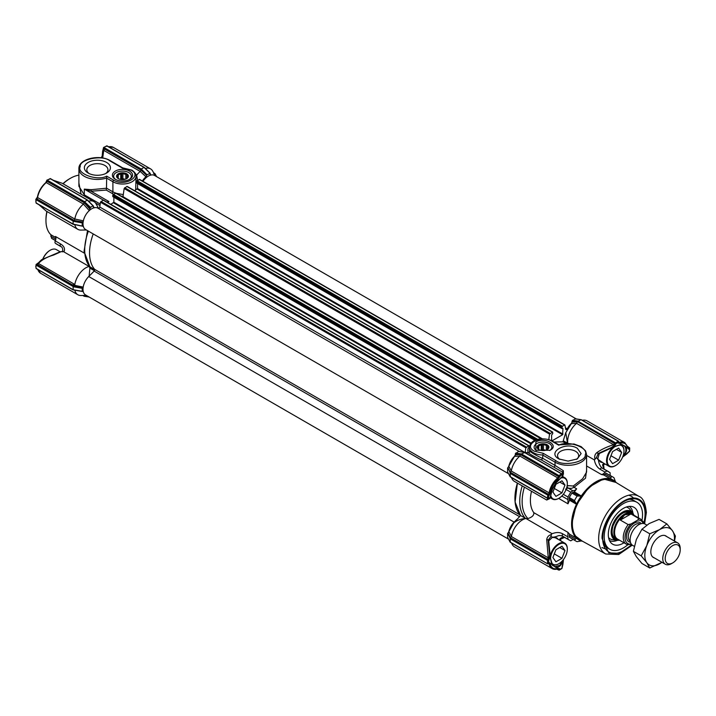 <?xml version="1.0" encoding="UTF-8"?>
<svg xmlns="http://www.w3.org/2000/svg" width="716" height="716" viewBox="0 0 716 716"><rect width="100%" height="100%" fill="white"/><g stroke="black" fill="none" stroke-linecap="round" stroke-linejoin="round"><path stroke-width="1.07" d="M115.813 179.573A8.861 5.119 180 0 1 113.629 176.208A8.861 5.119 180 0 1 116.225 172.592A8.861 5.119 180 0 1 128.755 172.592A8.861 5.119 180 0 1 131.35 176.208A8.861 5.119 180 0 1 129.166 179.573M115.348 171.079A10.096 5.826 180 0 1 129.623 171.079A10.096 5.826 180 0 1 129.623 179.322L129.623 179.322A10.096 5.826 180 0 1 115.348 179.322A10.096 5.826 180 0 1 115.348 171.079M113.504 194.179L106.228 190.08L91.057 191.235L91.29 189.677L106.496 188.219L106.693 176.145C97.537 181.3 76.299 173.702 80.228 166.676C79.002 159.328 102.567 154.531 109.584 160.706L122.364 168.081L131.207 170.166C142.923 176.378 124.53 187.001 113.772 180.235L106.693 176.145M123.054 196.363L121.264 196.184M87.495 230.633L84.049 251.307L89.885 266.782L94.754 269.646L89.214 266.45A16.029 9.254 120 0 0 89.16 266.468A16.029 9.254 120 0 0 74.813 284.476L72.423 284.87L83.289 287.116M94.754 269.699L63.518 251.665L64.243 251.092C65.067 248.309 63.822 245.91 60.511 243.914L55.284 240.889A4.931 2.846 120 0 0 55.427 236.459L84.202 253.07M106.594 162.434A13.022 7.518 0 0 0 88.175 162.434A13.022 7.518 0 0 0 88.175 173.066L88.175 173.066A13.022 7.518 0 0 0 106.594 173.066A13.022 7.518 0 0 0 106.594 162.434M105.628 173.567A10.561 6.095 0 0 0 107.946 169.764A10.561 6.095 0 0 0 104.849 165.45A10.561 6.095 0 0 0 93.34 164.134A10.561 6.095 0 0 0 86.824 169.764A10.561 6.095 0 0 0 89.133 173.567M109.584 160.706A1.235 0.716 -60 0 1 110.201 160.644C99.64 154.003 78.348 158.8 78.894 168.761L78.894 186.223L84.309 194.859L84.309 189.122L91.29 189.677M62.919 183.699A33.285 19.216 120 0 1 69.488 178.821L70.365 178.32A34.52 19.932 120 0 0 63.089 183.797M78.894 175.169A34.52 19.932 120 0 0 70.365 178.32L69.488 178.821M55.445 240.495L51.489 238.204L50.934 235.018A2.461 1.423 -60 0 0 50.97 234.857M83.181 291.206L82.215 291.152L82.215 288.333L83.181 287.179M91.514 273.754L94.405 270.729A2.461 1.423 -60 0 0 94.566 270.55M95.058 269.825A43.148 24.908 -60 0 1 93.214 233.926A43.148 24.908 -60 0 0 94.619 269.332L520.004 514.929A43.148 24.908 -60 0 1 517.391 483.103L515.099 502.032L520.55 515.529L514.124 522.635C517.471 520.093 521.364 518.715 525.786 518.5L527.952 518.554C532.274 517.14 534.208 515.162 533.76 512.629L567.985 532.382L567.842 536.812L562.606 533.796C559.885 532.283 556.735 532.14 553.155 533.366L551.866 533.608L525.947 518.491M36.418 203.111L73.113 224.296L83.45 226.372L82.215 225.755L82.215 222.882L83.45 220.841L74.813 219.024L74.151 220.439L82.698 222.014M74.813 219.024A16.029 9.254 120 0 1 83.432 204.096L89.321 210.665L90.493 207.354L92.937 205.948L93.465 206.289L87.146 199.988M93.465 207.192L94.109 207.9L93.465 206.289M142.35 180.987A13.559 7.831 -60 0 1 145.975 176.789L146.986 174.749L150.118 173.362L144.023 167.401L149.859 173.102M150.118 174.48L150.772 175.187L150.118 173.362M82.805 291.412L73.113 289.72L36.364 268.509M74.822 290.15A16.029 9.254 120 0 0 77.865 294.768A16.029 9.254 120 0 0 80.953 295.511L86.368 295.404M155.354 175.912L152.741 171.169A16.029 9.254 120 0 0 150.548 168.869A16.029 9.254 120 0 0 145.348 168.448M150.118 174.436L150.682 175.08M145.975 176.789L140.238 171.455A16.029 9.254 120 0 0 136.649 175.223L137.588 180.271M137.57 186.724L137.472 188.872M98.611 208.472L96.087 203.881A16.029 9.254 120 0 0 93.894 201.581A16.029 9.254 120 0 0 88.578 201.196M93.465 207.148L94.02 207.792M83.307 226.346L77.731 225.254M74.822 224.734A16.029 9.254 120 0 0 77.865 229.344A16.029 9.254 120 0 0 80.953 230.087L86.368 229.979M89.115 276.143L89.894 268.124L89.214 266.45M155.918 176.243L154.647 173.97L153.609 173.558M135.297 173.415L136.649 175.223M146.986 174.749L141.24 169.012L140.828 169.585L146.637 175.375L141.061 170.148L140.246 171.446L103.722 150.36L102.71 158.03M78.894 168.761A18.491 10.677 0 0 0 84.309 176.306A18.491 10.677 0 0 0 106.496 178.042L112.904 181.739A13.559 7.831 180 0 0 127.681 183.439A13.559 7.831 180 0 0 136.049 176.208L135.673 190.035M136.514 175.331L136.004 175.492M113.772 180.235A1.235 0.716 -60 0 0 112.904 181.739L112.904 191.861L115.473 193.043M116.305 193.329L123.304 194.609M106.228 190.08L106.496 188.219M103.319 200.095L84.309 189.122L91.057 191.235L108.93 201.554L106.863 202.136M93.894 201.581L62.131 183.242L53.44 180.36M83.432 204.096L46.227 182.589L45.52 183.072L46.227 182.589A16.029 9.254 120 0 0 37.59 197.553L74.813 219.051M89.974 209.206L84.327 202.816L83.45 204.078M39.264 204.919L46.101 211.005L39.04 204.794M63.518 251.665L61.406 251.531L53.691 255.012C46.952 256.972 41.859 259.792 38.422 263.461L74.813 284.476M61.424 246.895L56.743 244.192A39.452 22.778 -60 0 1 55.392 243.297L61.128 246.653C63.581 247.664 62.552 253.24 62.158 251.549L60.09 251.826M72.423 284.87L36.865 264.115L35.8 266.486L36.23 264.258L36.069 265.117L73.113 286.498L73.175 289.559M122.884 168.376L122.364 168.081L122.884 168.376M84.488 296.29L83.074 295.475M55.392 243.297A2.461 1.423 -60 0 1 55.284 240.889M155.274 174.185A0.743 0.582 152.1 0 0 154.638 173.952L155.345 174.444M103.462 148.373L104.411 148.982A1.235 0.716 120 0 1 103.722 150.36L103.194 149.975L102.63 151.246L102.003 157.905M104.876 146.923L103.453 148.23L140.828 169.585M81.069 194.179L78.894 182.902M73.945 221.45L74.133 220.43L36.57 198.735L74.133 220.43L73.945 221.45L82.215 222.882M37.644 196.703L36.248 198.806M89.974 208.302L83.656 202.001L46.737 181.121L84.327 202.816M47.059 211.56A34.52 19.932 120 0 0 45.958 220.591A34.52 19.932 120 0 0 50.872 234.723L55.866 237.605M37.572 264.75A1.235 0.716 120 0 0 38.422 263.461L37.921 263.3A1.235 0.949 -31.6 0 1 36.865 264.115L36.865 264.115M50.048 250.34A11.832 6.829 120 0 0 49.878 250.439L50.227 250.233A12.324 7.115 120 0 1 56.385 249.624L60.144 251.79L41.555 259.747L37.921 263.3M36.418 264.508L73.068 285.666L73.113 286.498M36.435 264.302L37.223 263.774M36.131 264.455L36.069 265.117M51.489 238.204A36.981 21.355 120 0 0 52.742 239.037L55.418 240.576M103.453 148.23L103.095 150.136M106.192 146.162L106.711 145.858L144.023 167.401L141.24 169.012L103.972 147.496L103.623 148.105M103.972 147.496L103.435 147.881M103.578 147.496L102.639 151.255M50.451 178.803L46.889 180.146L46.737 180.888M50.102 178.606L49.61 178.955L50.102 178.606L87.28 200.059M73.175 224.135L73.068 220.242M37.384 197.177L37.393 197.133C38.583 191.378 41.367 186.545 45.761 182.634L46.594 180.924L46.289 182.106M36.534 198.708L37.196 197.849M46.737 181.121L45.52 183.072M46.638 180.808L48.581 179.421M83.656 202.001L84.488 201.67L47.265 180.181L46.916 180.781M90.493 207.354L84.488 201.67M73.918 224.26L82.456 226.104M55.83 239.144L50.729 236.199A1.235 0.716 120 0 0 51.051 235.233A1.235 0.716 120 0 0 50.872 234.723M46.889 211.453A33.285 19.216 120 0 0 45.958 219.588L45.958 220.591M37.617 263.3L36.65 264.213L37.617 263.3M153.761 173.021L155.112 174.006M103.435 149.277L103.489 148.677M84.748 201.626L87.191 200.212M48.053 179.725L50.353 178.579L87.271 199.889L93.349 205.957M74.025 224.582L36.176 203.138L35.8 200.874L36.069 202.914M36.015 200.578L35.8 199.352L36.364 199.057M539.649 450.051L538.316 449.048A5.182 2.989 180 0 1 537.814 447.769A5.182 2.989 180 0 1 537.904 447.24L537.904 448.297M546.899 449.729A5.182 2.989 -0 0 0 547.248 449.469L548.089 448.762M537.528 445.862A5.916 3.419 -0 0 0 538.808 449.585A5.916 3.419 -0 0 0 547.176 449.585A5.916 3.419 -0 0 0 548.465 448.476A5.916 3.419 -0 0 0 545.261 444.01A5.916 3.419 -0 0 0 537.528 445.862M538.736 449.523L538.736 446.068L537.734 446.095L537.904 447.24M547.677 449.129L547.677 446.498A5.182 2.989 180 0 1 548.17 447.769A5.182 2.989 180 0 1 548.089 448.297M547.677 446.498L547.507 445.343L546.335 445.486L546.335 449.988M545.619 450.23A5.182 2.989 -0 0 0 543.417 449.827L543.417 444.788A5.182 2.989 180 0 1 546.335 445.486M543.417 444.788L542.254 444.09L541.242 444.958L541.242 449.988L543.417 449.827M538.736 446.068A5.182 2.989 180 0 1 541.242 444.958M544.742 450.427A6.784 3.911 -0 0 0 541.242 450.427M541.242 449.988A5.182 2.989 -0 0 0 540.365 450.23M547.507 445.343L547.507 449.272M542.254 444.09L542.254 449.541M582.162 541.054L574.268 535.12L571.681 524.014L576.264 504.959L588.991 487.131L603.418 478.95L615.993 482.459M627.332 499.938L627.377 499.929A29.965 17.3 120 0 1 631.449 498.855A29.965 17.3 120 0 1 643.693 523.36M627.377 499.929L627.261 499.974A29.965 17.3 120 0 0 620.521 503.867L620.405 503.957A29.965 17.3 120 0 0 604.089 546.236A29.965 17.3 120 0 0 623.887 550.55A29.965 17.3 120 0 0 631.566 544.455M627.842 544.724A27.119 15.662 -60 0 1 615.151 550.532A27.119 15.662 -60 0 1 609.808 549.262A27.119 15.662 -60 0 1 607.687 522.071A27.119 15.662 -60 0 1 631.584 501.021A27.119 15.662 -60 0 1 636.927 502.292L633.964 500.582A27.119 15.662 120 0 0 629.248 499.312M582.538 541.26A34.52 19.932 -60 0 1 581.294 540.965A34.52 19.932 -60 0 1 576.505 538.199A34.52 19.932 -60 0 1 576.505 504.252A34.52 19.932 -60 0 1 581.294 495.955L579.387 496.081M610.068 475.397A4.931 2.846 -60 0 1 610.202 475.084L610.086 472.676L607.302 471.065L606.157 471.235L603.167 474.046L601.395 474.511L603.713 474.959L604.922 474.099L611.034 477.626L610.694 478.986A34.52 19.932 -60 0 1 615.483 481.752A34.52 19.932 -60 0 1 616.36 482.682M578.922 495.803L573.122 492.456L574.322 491.928L576.64 488.804L574.876 490.379L572.881 490.809L568.236 488.124L571.44 488.402L574.044 487.301L573.265 486.012L567.179 485.573M565.837 443.499L562.919 441.763L565.917 443.49M607.302 471.065L602.075 468.049C600.08 466.232 598.871 463.583 598.46 460.102L596.464 457.551L594.405 459.94C595.112 464.066 596.956 467.136 599.927 469.15L605.163 472.166M604.922 474.099L606.166 473.249L612.744 476.937A36.981 21.355 120 0 1 613.997 477.769L615.483 481.752M605.342 464.183L603.328 464.424C602.093 463.905 602.433 465.534 604.349 469.32M573.265 486.012L582.654 478.753L586.592 472.077L586.592 454.615A18.491 10.677 180 0 1 575.181 464.478A18.491 10.677 180 0 1 555.025 462.16L555.025 465.4L563.34 470.716L563.438 474.18M511.51 477.572A16.029 9.254 120 0 0 511.895 478.565A16.029 9.254 120 0 0 514.321 481.322L546.693 500.019L547.973 498.497M602.603 462.599L600.661 462.115L598.522 459.914M598.388 459.699L597.77 458.321L598.388 459.699M542.603 458.231L555.025 465.4A1.235 0.716 -60 0 1 554.157 466.913A1.235 0.716 -60 0 1 553.558 466.984L541.475 460.012L542.558 458.464L543.122 453.273L534.279 451.187C522.555 444.976 540.947 434.361 551.714 441.128L558.793 445.218C567.94 440.054 589.187 447.652 585.258 454.678C586.485 462.026 562.919 466.823 555.893 460.657L543.122 453.273M558.892 458.929L568.101 461.131L577.311 458.929L581.123 453.604L577.311 448.288C565.998 441.101 546.442 452.396 558.892 458.929M576.344 459.43A10.561 6.095 -0 0 0 578.662 455.618A10.561 6.095 -0 0 0 575.566 451.313A10.561 6.095 -0 0 0 564.056 449.988A10.561 6.095 -0 0 0 557.54 455.618A10.561 6.095 -0 0 0 559.849 459.43M535.854 442.041L535.854 450.283L550.13 450.283C559.778 445.218 544.625 436.465 535.854 442.041M549.673 450.534A8.861 5.119 -0 0 0 551.857 447.169A8.861 5.119 -0 0 0 549.262 443.544A8.861 5.119 -0 0 0 536.732 443.544A8.861 5.119 -0 0 0 534.136 447.169A8.861 5.119 -0 0 0 536.32 450.534M561.783 561.469L559.993 565.219L555.392 566.616A13.004 7.509 -60 0 1 553.808 566.052A13.004 7.509 -60 0 1 552.734 565.166M513.981 522.555L508.002 533.098L510.329 537.689L511.394 536.535L548.268 557.818L546.72 539.658C547.096 536.973 548.689 535.246 551.508 534.485L550.828 536.588L552.537 537.152L548.742 540.893L550.112 555.231C550.541 559.939 551.392 563.394 552.654 565.595L550.998 560.995M574.322 491.928L581.294 495.955A34.52 19.932 -60 0 1 610.694 478.986L603.713 474.959M603.391 544.106A27.119 15.662 120 0 0 606.846 547.552L609.808 549.262M612.744 476.937A36.981 21.355 120 0 0 611.401 476.265L611.034 477.626M586.592 470.161L585.518 478.207L574.044 487.301L576.64 488.804M572.881 490.809L570.742 492.169L567.949 497.002L567.985 503.804L569.533 500.224L569.318 498.891L575.503 502.453L574.509 500.565A36.981 21.355 120 0 1 577.105 496.072L579.235 495.991L573.06 492.411L571.869 493.047L569.274 497.548L569.39 498.927L575.19 502.274M569.533 500.224L576.505 504.252L575.664 502.543M531.505 491.248A34.52 19.932 120 0 0 533.76 512.629M569.533 534.172L576.505 538.199L575.503 539.175L569.39 535.64L569.533 534.172L567.985 532.382M569.39 535.64L569.274 537.152L575.762 540.992A36.981 21.355 120 0 1 574.509 540.168L575.503 539.175M575.762 540.992A36.981 21.355 120 0 0 577.105 541.663L581.294 540.965M561.783 496.036L567.842 499.544M559.053 539.837L554.032 537.045L552.152 537.34L554.032 537.045C558.05 536.508 558.104 534.575 562.722 536.203L570.733 540.831L573.086 539.452M603.436 463.082L604.053 469.07M563.394 440.814L567.466 443.159L565.783 432.598L562.937 441.826L553.996 442.032M594.978 459.189C594.226 456.378 594.924 454.132 597.063 452.458C601.717 449.29 607.213 446.712 613.567 444.717L576.568 423.353L577.32 422.019A0.743 0.546 -81.1 0 1 577.669 421.044L578.295 421.142L578.34 422.18L614.247 443.338A1.235 0.716 -60 0 1 613.567 444.717L614.525 445.191L615.16 444.09L615.814 444.162L614.758 445.629L611.5 447.473L614.525 445.191L614.758 445.629M567.833 443.419A16.029 9.254 120 0 1 576.55 423.371L576.568 423.353M525.741 518.527A16.029 9.254 120 0 0 511.403 536.508L511.394 536.535M551.508 534.485L551.866 533.608M567.949 539.22L567.842 536.812M520.55 515.529L525.786 518.5M564.602 537.403L559.098 539.864M564.969 537.537C562.865 535.917 558.552 539.596 560.207 539.103L561.004 540.965M525.589 452.96A16.029 9.254 -60 0 1 528.327 452.843L521.382 451.823M522.241 452.029L518.509 451.438L515.359 453.684L521.167 454.597L558.596 476.641L520.371 454.562L515.359 454.839L515.359 453.684M515.359 454.839L507.93 467.709L510.195 472.193L511.269 471.03L549.1 492.877A16.029 9.254 -60 0 1 557.737 477.912L519.905 456.065L520.371 454.562M510.195 472.193L548.429 494.255L510.06 472.542L507.93 467.709M507.608 467.897L507.608 471.925L510.06 476.57M510.06 537.967L510.365 542.173L547.633 563.85L548.572 563.626L547.525 563.626L547.472 560.368L548.572 560.306L510.06 537.967L507.608 533.331L508.002 533.098M507.608 533.331L507.608 537.349L510.06 541.994M576.55 423.371L571.368 423.621L565.828 432.625M627.565 452.942L622.822 456.602M600.652 462.106L598.495 459.788L603.382 463.046M566.938 486.853L568.236 488.124A2.461 1.423 -60 0 0 566.096 489.493L565.55 489.082M567.135 485.842L568.003 485.94M563.34 470.716L562.337 472.041M553.558 466.984L557.021 468.971M597.806 458.75L599.283 453.559L597.806 458.75M596.464 457.551L598.227 453.488A1.235 0.77 -121.4 0 1 597.063 452.458M598.227 453.488L611.5 447.473A63.303 36.543 -60 0 1 612.243 447.616L599.149 453.595A51.794 29.902 -60 0 0 598.227 453.488M508.969 531.782L511.403 536.508M546.72 539.658A1.235 0.77 1.4 0 1 548.196 540.15L550.828 536.588M550.121 555.249L550.112 555.231A63.303 36.543 -60 0 1 549.62 554.649L549.646 558.399L548.519 559.509L547.418 559.107A1.235 0.716 -60 0 0 548.268 557.818L549.154 558.417L549.62 554.649L548.196 540.15A51.794 29.902 -60 0 0 548.742 540.893L552.34 537.385L556.887 537.949L558.274 539.39M548.912 497.915L549.646 497.871L549.62 498.605L548.268 498.005M549.62 498.605L549.646 497.871L549.62 498.605L548.519 498.112M563.179 559.903L562.391 565.837M557.737 568.898L557.737 568.898A16.029 9.254 -60 0 1 552.152 568.593L514.455 546.827A16.029 9.254 -60 0 1 512.029 544.071A16.029 9.254 -60 0 1 511.636 543.068M510.06 472.542L510.365 476.74L547.472 498.166L547.874 494.371M508.897 466.393L511.269 471.012A16.029 9.254 -60 0 1 519.888 456.083L514.706 456.334M528.327 452.843A16.029 9.254 -60 0 1 528.506 452.87L528.775 452.915M575.252 418.77L579.53 419.442A0.743 0.546 -81.1 0 0 579.244 419.495L574.984 418.833L575.512 419.173L574.984 418.833L572.021 421.187L576.452 421.885L572.021 422.127L571.368 423.621M572.021 422.127L572.021 421.187M577.4 421.008L576.452 421.885A0.743 0.546 98.9 0 1 576.801 420.91L577.669 421.044M623.242 455.421L624.343 454.597C626.956 451.653 627.305 448.887 625.39 446.301L624.746 446.489C626.223 447.876 626.563 452.87 623.958 454.239L624.343 454.597A63.303 36.543 -60 0 1 624.835 455.179M628.621 451.868L627.449 452.951L629.355 451.519L629.686 447.974L627.869 446.748M624.835 455.17L627.449 452.951M567.878 487.918A2.461 1.423 133 0 0 566.544 488.258M562.695 472.247L563.036 475.46L562.024 476.856M562.302 472.381C563.053 471.925 562.874 472.667 561.765 474.627L562.955 475.505L562.337 475.889L562.293 475.352L562.955 475.505L562.337 475.889L562.955 475.505M541.475 460.012C535.452 457.39 531.129 455.009 528.506 452.87M529.437 452.288L530.091 451.474C532.668 453.443 536.821 455.77 542.558 458.464M553.907 537.197L556.887 537.949M510.275 476.856L547.579 498.39L549.02 497.951M549.646 497.871L549.154 498.094M561.997 567.296L562.337 565.73L561.979 567.287M562.337 565.73L562.955 562.355A63.303 36.543 -60 0 1 562.212 562.212L562.373 560.843M528.668 452.897L530.091 451.474M582.35 420.301A16.029 9.254 -60 0 1 583.406 420.131A16.029 9.254 -60 0 1 587.013 420.856L624.844 442.694A16.029 9.254 -60 0 0 619.259 442.39L618.221 441.172L580.998 419.683L578.295 421.142M623.958 454.239L623.484 454.597M629.042 451.671L629.418 450.856L629.355 451.519M617.666 445.495L621.962 444.878L623.466 445.397A13.004 7.509 -60 0 1 624.746 446.489M561.979 474.789L562.293 475.352M615.026 443.356L618.221 441.172L618.749 442.085L617.425 442.846L616.906 441.933M615.814 444.162L615.205 443.687M629.471 449.192L629.471 449.791L625.39 446.301L619.966 443.58L617.425 442.846L615.876 443.741L615.375 442.757L578.206 421.294M612.234 447.482L612.243 447.616C616.539 445.629 619.958 444.636 622.49 444.627L622.07 444.913C619.689 444.878 620.691 444.457 612.261 447.634C605.297 450.149 600.975 452.118 599.283 453.559M548.188 559.76L548.912 560.046L548.572 562.105L555.544 567.269C558.731 567.636 560.959 565.953 562.212 562.212L561.711 562.051M549.646 558.399L548.912 560.046M510.365 538.951L547.472 560.368L547.821 559.769M547.579 498.39L548.572 498.157L547.579 498.39M555.392 566.616L555.544 567.269L558.077 568.316L560.61 569.05L561.505 568.477M548.554 563.752L550.201 564.092L548.733 563.698M557.182 569.193L559.142 570.151L560.458 569.39L559.294 569.811L558.077 568.638C554.014 569.614 551.383 568.101 550.201 564.092L548.429 563.707M510.275 542.28L547.633 563.85L548.769 563.599M558.426 476.534A1.235 0.716 -60 0 1 557.737 477.912L558.077 478.995C554.014 482.7 551.383 487.247 550.201 492.626L548.778 494.854L548.429 494.255L550.201 492.626L549.1 492.877A1.235 0.716 -60 0 1 548.25 494.156M628.022 447.258L629.122 447.464M562.212 476.498L555.491 483.363M558.185 478.879L559.294 476.641L558.596 476.641L558.247 479.058L552.654 488.294L550.112 497.459M550.353 497.065L552.689 488.196M562.051 474.851L562.337 475.889M562.015 475.227L561.756 473.831L524.515 452.333M547.525 562.105L548.572 562.105L548.778 563.501M548.572 498.157L548.572 496.492L547.525 496.492M558.596 569.811L557.692 569.068M559.294 569.578L558.077 568.638M558.077 478.995L560.61 475.648L560.091 474.744L561.756 473.831C561.8 473.634 562.651 475.066 561.756 473.831L562.096 475.299M559.294 476.641L558.775 475.496L521.463 453.953L521.167 454.597M515.708 453.058L521.463 453.953L524.658 452.584M618.749 441.915L619.966 443.258C624.03 442.282 626.652 443.795 627.842 447.804L627.896 447.384M580.667 419.719A0.743 0.546 98.9 0 0 580.399 419.576L579.53 419.442A0.743 0.546 -81.1 0 1 579.79 419.585M579.244 419.495L580.542 419.916M628.908 447.786L629.257 448.395L627.842 447.804L628.908 447.786M581.186 419.701L580.399 419.576A0.743 0.546 98.9 0 0 580.112 419.639L579.844 419.594M521.866 451.975L524.246 452.342L561.505 473.858L562.051 474.815L558.596 476.408M580.998 419.683L581.831 420.167M618.848 442.005L618.472 441.154L581.49 419.809M119.142 179.089L117.809 178.087A5.182 2.989 180 0 1 117.308 176.807A5.182 2.989 180 0 1 117.397 176.279L117.397 177.344M126.392 178.776A5.182 2.989 0 0 0 126.741 178.517L127.582 177.801M117.021 174.901A5.916 3.419 0 0 0 118.301 178.624A5.916 3.419 0 0 0 126.669 178.624A5.916 3.419 0 0 0 127.958 177.514A5.916 3.419 0 0 0 124.754 173.048A5.916 3.419 0 0 0 117.021 174.901M118.23 178.561L118.23 175.107L117.227 175.134L117.397 176.279M127.171 178.168L127.171 175.536A5.182 2.989 180 0 1 127.663 176.807A5.182 2.989 180 0 1 127.582 177.344M127.171 175.536L127.001 174.382L125.837 174.525L125.837 179.027M125.121 179.269A5.182 2.989 0 0 0 122.919 178.866L122.919 173.827A5.182 2.989 180 0 1 125.837 174.525M122.919 173.827L121.747 173.129L120.736 173.997L120.736 179.027L122.919 178.866M118.23 175.107A5.182 2.989 180 0 1 120.736 173.997M124.235 179.465A6.784 3.911 0 0 0 120.744 179.465M120.736 179.027A5.182 2.989 0 0 0 119.858 179.269M127.001 174.382L127.001 178.311M121.747 173.129L121.747 178.579M558.775 498.345A12.324 7.115 -60 0 1 558.596 498.452A12.324 7.115 -60 0 1 552.439 499.061A12.324 7.115 -60 0 1 550.479 496.734M560.852 478.073A11.832 6.829 -60 0 1 567.314 483.756A11.832 6.829 -60 0 1 563.134 494.541A11.832 6.829 -60 0 1 558.945 498.247A11.832 6.829 -60 0 1 550.801 495.49M554.757 487.31A7.455 4.305 120 0 0 554.077 489.055L552.904 492.071L554.077 493.736A7.455 4.305 120 0 0 554.757 494.702L555.929 496.367L558.274 495.016A7.455 4.305 120 0 0 559.626 494.237L561.971 492.877L563.134 489.86A7.455 4.305 120 0 0 563.814 488.115L564.987 485.099L563.814 483.434A7.455 4.305 120 0 0 563.134 482.468L561.971 480.803L559.626 482.154A7.455 4.305 120 0 0 558.945 482.495A7.455 4.305 120 0 0 558.274 482.933L555.929 484.285L554.757 487.31M561.774 477.178A12.324 7.115 -60 0 1 564.763 477.706A12.324 7.115 -60 0 1 567.314 483.354A12.324 7.115 -60 0 1 567.314 483.56M558.274 495.016L559.626 494.237M554.282 488.446L561.971 492.877M554.077 493.736L554.757 494.702M559.626 482.154L558.274 482.933M563.814 483.434L563.134 482.468M564.987 485.099L559.76 482.083M563.134 489.86L563.814 488.115M50.227 250.233A12.324 7.115 120 0 0 45.869 254.099A12.324 7.115 120 0 0 43.005 258.825M49.878 250.439A11.832 6.829 120 0 0 45.69 254.153A11.832 6.829 120 0 0 42.844 258.923M101.994 156.464A11.832 6.829 120 0 0 101.081 157.78M101.994 156.652A12.324 7.115 120 0 0 101.216 157.797M558.775 563.769A12.324 7.115 -60 0 1 558.596 563.877A12.324 7.115 -60 0 1 552.439 564.485A12.324 7.115 -60 0 1 552.179 564.324L552.439 564.485M550.246 555.732A12.324 7.115 -60 0 1 554.238 547.606A12.324 7.115 -60 0 1 564.763 543.131A12.324 7.115 -60 0 1 567.314 548.778A12.324 7.115 -60 0 1 567.314 548.984M550.622 557.845A11.832 6.829 -60 0 1 554.766 548.062A11.832 6.829 -60 0 1 567.314 549.181A11.832 6.829 -60 0 1 563.134 559.966A11.832 6.829 -60 0 1 558.945 563.671A11.832 6.829 -60 0 1 551.526 562.758M554.757 552.734A7.455 4.305 120 0 0 554.077 554.479L552.904 557.495L554.077 559.16A7.455 4.305 120 0 0 554.757 560.127L555.929 561.792L558.274 560.44A7.455 4.305 120 0 0 559.626 559.661L561.971 558.31L563.134 555.285A7.455 4.305 120 0 0 563.814 553.54L564.987 550.523L563.814 548.859A7.455 4.305 120 0 0 563.134 547.892L561.971 546.227L559.626 547.579A7.455 4.305 120 0 0 558.945 547.919A7.455 4.305 120 0 0 558.274 548.367L555.929 549.718L554.757 552.734M558.274 560.44L559.626 559.661M554.282 553.871L561.971 558.31M554.077 559.16L554.757 560.127M559.626 547.579L558.274 548.367M563.814 548.859L563.134 547.892M564.987 550.523L559.76 547.507M563.134 555.285L563.814 553.54M615.438 465.633A12.324 7.115 -60 0 1 615.259 465.74A12.324 7.115 -60 0 1 609.092 466.349A12.324 7.115 -60 0 1 610.9 449.469A12.324 7.115 -60 0 1 612.753 447.482M619.474 445.075A11.832 6.829 -60 0 1 623.976 451.044A11.832 6.829 -60 0 1 619.788 461.829A11.832 6.829 -60 0 1 615.608 465.534A11.832 6.829 -60 0 1 607.526 463.037A11.832 6.829 -60 0 1 611.419 449.916A11.832 6.829 -60 0 1 614.767 446.739M611.419 454.597A7.455 4.305 120 0 0 610.739 456.343L609.567 459.359L610.739 461.023A7.455 4.305 120 0 0 611.419 461.99L612.592 463.655L614.928 462.303A7.455 4.305 120 0 0 616.288 461.525L618.624 460.164L619.796 457.148A7.455 4.305 120 0 0 620.477 455.403L621.649 452.387L620.477 450.722A7.455 4.305 120 0 0 619.796 449.755L618.624 448.091L616.288 449.442A7.455 4.305 120 0 0 615.608 449.782A7.455 4.305 120 0 0 614.928 450.221L612.592 451.572L611.419 454.597M621.425 444.994L621.175 444.851A12.324 7.115 -60 0 1 621.425 444.994A12.324 7.115 -60 0 1 623.976 450.641A12.324 7.115 -60 0 1 623.976 450.838M614.928 462.303L616.288 461.525M610.945 455.734L618.624 460.164M610.739 461.023L611.419 461.99M616.288 449.442L614.928 450.221M620.477 450.722L619.796 449.755M621.649 452.387L616.413 449.362M619.796 457.148L620.477 455.403M619.376 540.133A16.352 9.442 -60 0 1 617.783 540.338A16.352 9.442 -60 0 1 616.583 540.267A16.352 9.442 -60 0 1 612.601 524.846A16.352 9.442 -60 0 1 627.69 510.49A16.352 9.442 -60 0 1 632.523 512.656A16.352 9.442 -60 0 1 633.803 515.144M623.994 542.791A21.301 12.297 -60 0 1 616.915 545.216A21.301 12.297 -60 0 1 610.891 542.728A21.301 12.297 -60 0 1 611.938 521.051A21.301 12.297 -60 0 1 629.82 506.337A21.301 12.297 -60 0 1 631.807 506.498A21.301 12.297 -60 0 1 638.412 517.811M636.927 502.292A27.119 15.662 -60 0 1 642.01 520.183M519.95 516.164A1.235 0.716 120 0 0 520.147 515.404A1.235 0.716 120 0 0 520.004 514.929M508.557 539.157L85.553 294.938A12.324 7.115 -60 0 1 88.739 276.519L94.19 271.087A1.235 0.716 120 0 0 94.763 269.807A1.235 0.716 120 0 0 94.619 269.332M508.602 532.552A12.324 7.115 -60 0 1 514.124 522.116L516.8 519.449M551.982 440.868L562.606 434.737L562.955 428.49L561.827 428.347L562.346 426.226L564.897 424.937L565.712 429.215A1.235 0.716 120 0 0 565.953 429.618A1.235 0.716 120 0 0 567.224 428.83A12.324 7.115 -60 0 1 571.789 423.058M548.778 439.597L549.548 434.12L552.609 432.034L552.761 433.574L551.624 435.033L551.624 440.689M541.332 438.863L540.258 438.98M525.195 452.342L525.83 447.813L528.891 445.719L529.043 447.267L527.916 448.726L527.916 452.772M508.62 467.047A12.324 7.115 -60 0 1 515.126 455.77M508.557 473.723L85.553 229.505A12.324 7.115 -60 0 1 85.553 215.274A12.324 7.115 -60 0 1 97.886 208.159L519.377 451.51M98.432 208.472A1.235 0.716 120 0 0 99.766 207.04L100.446 202.216L103.14 200.158L103.659 200.462M110.855 204.364L113.862 202.225L113.862 197.258M113.074 196.64L112.725 195.226L113.253 194.322L115.938 193.266M122.892 197.124A1.235 0.716 120 0 0 123.009 196.694L124.154 188.523L126.848 186.473L127.367 186.778M134.563 190.68L137.57 188.532L137.57 183.573M136.783 182.947L136.434 181.542L136.962 180.638L139.647 179.582M142.976 181.345A12.324 7.115 -60 0 1 154.54 175.447L576.273 418.932M646.799 525.07L645.009 524.04A12.324 7.115 120 0 0 638.842 524.649A12.324 7.115 120 0 0 630.787 535.514A12.324 7.115 120 0 0 632.675 545.386L634.295 546.317M672.7 545.61A10.606 6.122 120 0 0 665.209 558.587A10.606 6.122 120 0 0 672.7 562.919L671.483 563.626A12.324 7.115 -60 0 1 665.316 564.235A12.324 7.115 -60 0 1 663.428 554.354A12.324 7.115 -60 0 1 671.483 543.489A12.324 7.115 -60 0 1 677.649 542.88A12.324 7.115 -60 0 1 680.2 548.528L680.2 549.933A10.606 6.122 120 0 0 672.7 545.61M643.147 523.477A13.192 7.616 120 0 0 637.67 520.138L638.77 518.491A14.427 8.324 -60 0 1 640.686 519.127L631.968 514.088A14.427 8.324 120 0 0 624.764 514.804A14.427 8.324 120 0 0 615.339 527.513A14.427 8.324 120 0 0 617.55 539.076L626.267 544.106A14.427 8.324 -60 0 1 628.183 524.604L631.029 523.969A13.192 7.616 120 0 0 625.023 537.501A13.192 7.616 120 0 0 631.029 544.097L631.217 543.99M618.74 539.757A14.794 8.538 -60 0 1 616.915 539.13A14.794 8.538 -60 0 1 614.641 527.28A14.794 8.538 -60 0 1 624.307 514.24A14.794 8.538 -60 0 1 631.7 513.506A14.794 8.538 -60 0 1 633.159 514.777M638.77 518.491L630.93 513.963L624.773 514.813L620.333 520.076L628.183 524.604M637.67 520.138L631.029 523.969M671.483 563.626L672.7 562.919A10.606 6.122 120 0 0 680.2 549.933M631.029 544.097L628.183 544.733A14.427 8.324 -60 0 1 626.267 544.106L628.183 544.733M630.93 513.963L620.333 520.076M644.812 555.267A20.961 12.1 120 0 0 646.799 562.678L641.196 555.831L646.799 545.565A20.961 12.1 120 0 0 644.812 555.267M654.335 557.889A12.449 7.187 -60 0 1 650.826 551.794A12.449 7.187 -60 0 1 659.624 536.544A12.449 7.187 -60 0 1 666.668 536.544M661.996 562.32L649.752 568.003L646.799 562.678A20.961 12.1 120 0 0 659.624 563.823A20.961 12.1 120 0 0 661.942 562.284M674.266 540.929A20.961 12.1 120 0 0 672.458 530.744A20.961 12.1 120 0 0 659.624 529.598A20.961 12.1 120 0 0 646.799 545.565L649.752 533.778L659.624 529.598L666.865 523.897L672.458 530.744L675.412 536.069L674.508 541.063M666.865 523.897L659.051 519.386L649.17 523.566L641.939 529.267L636.336 539.524L633.383 551.32L636.336 556.636L641.939 563.492L649.752 568.003M633.383 551.32L641.196 555.831M641.939 529.267L649.752 533.778M108.93 201.554A43.148 24.908 120 0 0 107.731 202.565M88.372 231.134A43.148 24.908 120 0 0 90.225 267.032M89.894 268.124L94.405 270.729M88.345 296.549L83.656 295.806M37.832 269.52A16.029 9.254 120 0 0 40.642 273.279L37.68 269.431M150.548 168.869L113.334 147.38A16.029 9.254 120 0 0 108.671 146.825M106.496 188.165L112.904 191.861A1.235 0.716 -60 0 1 111.982 193.401M73.068 285.666L82.805 287.393M36.015 266.782L36.015 267.703M154.11 173.657L154.638 173.952L154.307 173.335M104.411 148.982L141.061 170.148M99.98 205.555L95.47 202.95M100.195 204.033L84.309 194.859A1.235 0.716 120 0 1 83.969 195.853M36.74 198.842A1.235 0.716 120 0 0 37.59 197.553M46.227 182.589A1.235 0.716 120 0 0 46.916 181.211M61.343 246.823A39.452 22.778 -60 0 1 60.627 246.322A2.461 1.423 -60 0 1 60.511 243.914M73.175 286.74L82.215 288.333M105.395 146.619L107.06 146.064M73.918 221.441L73.175 221.316M36.364 198.851L37.393 197.177M36.015 201.178L36.015 199.657L73.113 221.074M605.754 554.005A33.258 19.198 -60 0 1 598.657 538.665A33.258 19.198 -60 0 1 613.308 505.057A33.258 19.198 -60 0 1 639.003 496.412L613.487 480.946A33.894 19.565 120 0 0 587.299 489.753A33.894 19.565 120 0 0 572.37 524.005A33.894 19.565 120 0 0 579.602 539.64L605.754 554.005L618.722 554.506L632.3 545.144M631.915 544.822L619.295 553.307L608.752 552.886L602.12 538.647C601.243 531.8 607.777 510.589 623.887 500.94C640.006 491.982 646.539 505.648 645.662 513.506L644.132 523.656M555.893 460.657A1.235 0.716 -60 0 0 555.025 462.16L542.603 454.991A13.559 7.831 180 0 1 533.402 452.7A13.559 7.831 180 0 1 529.437 447.169C530.905 437.709 545.019 437.279 552.331 441.065A1.235 0.716 120 0 0 551.714 441.128M586.592 455.43L594.405 459.94M608.743 471.781L603.516 468.765A39.452 22.778 120 0 0 602.075 468.049A2.461 1.423 120 0 0 600.93 468.21A2.461 1.423 120 0 0 599.927 469.15M601.395 474.511L586.592 465.964M567.985 503.804L558.659 498.417M606.166 473.249L611.401 476.265M577.105 496.072L571.869 493.047M569.274 497.548L574.509 500.565M524.398 487.148A41.913 24.201 120 0 0 527.952 518.554M574.509 540.168L569.274 537.152M559.617 444.645A43.148 24.908 120 0 0 558.829 444.815M569.301 540.115L564.065 537.09A39.452 22.778 120 0 1 562.722 536.203A2.461 1.423 -60 0 1 562.606 533.796M522.224 485.887A43.148 24.908 120 0 0 525.383 518.321M562.293 495.508A2.461 1.423 120 0 0 562.606 496.519M567.949 497.002L563.304 494.317M578.34 422.18L614.247 443.338M570.742 492.169L566.096 489.493M547.418 559.107L510.329 537.689M558.167 568.925L552.152 568.593A16.029 9.254 -60 0 1 549.1 563.913A1.235 0.716 -60 0 0 548.957 563.626M622.168 444.913A13.004 7.509 -60 0 1 623.466 445.397M558.203 568.943A1.235 0.716 -60 0 1 558.426 569.488M510.365 473.527L547.525 494.98L548.572 494.98L548.223 494.371M548.778 494.854L548.572 496.492L555.589 483.381L561.988 476.901M576.801 420.91L572.549 420.238M560.091 474.744L558.426 476.104M628.746 447.679A1.235 0.716 -60 0 1 628.165 447.76M629.122 447.67L629.257 448.395M580.739 419.737L580.112 419.639M556.967 569.238L558.426 569.918M617.317 539.345A15.287 8.825 -60 0 1 612.968 525.705A15.287 8.825 -60 0 1 622.293 513.202A15.287 8.825 -60 0 1 632.085 513.757M616.583 540.267L612.341 539.64A17.963 10.373 -60 0 1 608.573 537.6M629.158 506.373A19.699 11.375 -60 0 1 632.944 513.247M626.205 507.053A17.963 10.373 -60 0 1 629.856 509.3L632.523 512.656M617.299 540.338A19.699 11.375 -60 0 1 613.165 541.314A19.699 11.375 -60 0 1 609.459 540.49M88.739 276.519L514.124 522.116M94.19 271.087L519.494 516.63M99.766 207.04L524.452 452.226M100.446 202.216L525.83 447.813M100.965 201.42L526.35 447.017M103.14 200.158L528.524 445.755M113.513 202.825L530.645 443.66M113.862 202.225L531.093 443.115M112.725 196.435L535.147 440.322M112.725 195.226L536.409 439.839M113.253 194.322L537.805 439.436M115.428 193.069L540.813 438.666M123.009 196.694L542.397 438.827M124.154 188.523L549.548 434.12M124.674 187.726L550.058 433.323M126.848 186.473L552.233 432.07M137.221 189.14L562.606 434.737M137.57 188.532L562.955 434.129M136.434 182.75L561.827 428.347M136.434 181.542L561.827 427.139M136.962 180.638L562.346 426.226M139.137 179.376L564.521 424.973M565.479 427.828L567.224 428.83M640.077 524.04A9.863 5.692 120 0 0 635.217 524.568A9.863 5.692 120 0 0 628.8 533.187A9.863 5.692 120 0 0 630.214 541.117M630.438 542.227A11.098 6.408 -60 0 1 626.769 534.154A11.098 6.408 -60 0 1 634.349 523.056A11.098 6.408 -60 0 1 641.151 523.673M136.049 176.208C136.237 174.167 134.832 172.135 131.825 170.104L122.66 167.857M77.865 294.768L40.642 273.279M77.865 229.344L46.101 211.005M110.201 160.644L122.696 167.857M83.987 296.164L82.788 295.475M89.214 297.05L84.3 296.272M35.8 266.486L36.122 268.527L73.014 289.837L82.456 291.502M108.519 146.735L113.334 147.38M155.032 173.728L156.571 176.61M62.122 183.242L53.226 180.235M103.569 147.487L106.961 145.831L144.256 167.365L150.047 173.138M153.627 172.78L154.754 173.433M644.606 523.835L646.378 512.504C645.376 503.08 642.914 497.718 639.003 496.412M601.959 547.579L605.557 548.939M511.403 477.509L511.895 478.565M622.643 457.05L626.715 454.016M586.592 454.615L585.563 450.883L581.15 446.632L573.972 443.983L558.91 444.869L552.331 441.065M546.693 500.019L549.62 498.685L550.353 497.056M563.483 559.509L562.892 564.557M511.537 543.005L512.029 544.071M626.831 453.89L629.615 451.196L629.686 447.974L627.807 446.542M556.985 468.944L562.722 472.256M528.73 452.915L529.437 452.252L529.437 447.169M561.899 568.486L562.848 564.727M582.242 420.238L583.406 420.131M553.808 566.052L552.689 565.085C550.971 560.619 550.121 557.334 550.139 555.231C548.152 544.393 548.877 544.67 548.778 541.028M524.434 452.306L518.688 451.393M560.458 569.39L561.908 568.495M628.129 447.742L624.844 442.694M552.439 499.061L550.076 497.692M564.763 477.706L562.4 476.346M564.763 543.131L554.614 537.277M609.092 466.349L598.952 460.486M614.99 538.02C611.956 536.007 611.321 531.89 613.093 525.66C617.908 515.09 623.475 510.669 629.785 512.405M634.519 498.775L631.584 496.358L628.854 495.203M103.507 200.122L528.891 445.719M112.824 196.658L534.986 440.394M115.795 193.034L541.18 438.622M127.215 186.437L552.609 432.034M136.541 182.974L561.926 428.571M139.504 179.34L564.897 424.937M665.316 564.235L652.589 556.887M614.659 537.832L616.915 539.13M629.445 512.208L631.7 513.506M677.649 542.88L664.913 535.532M643.738 523.557L643.031 521.633L640.686 519.127"/></g></svg>
